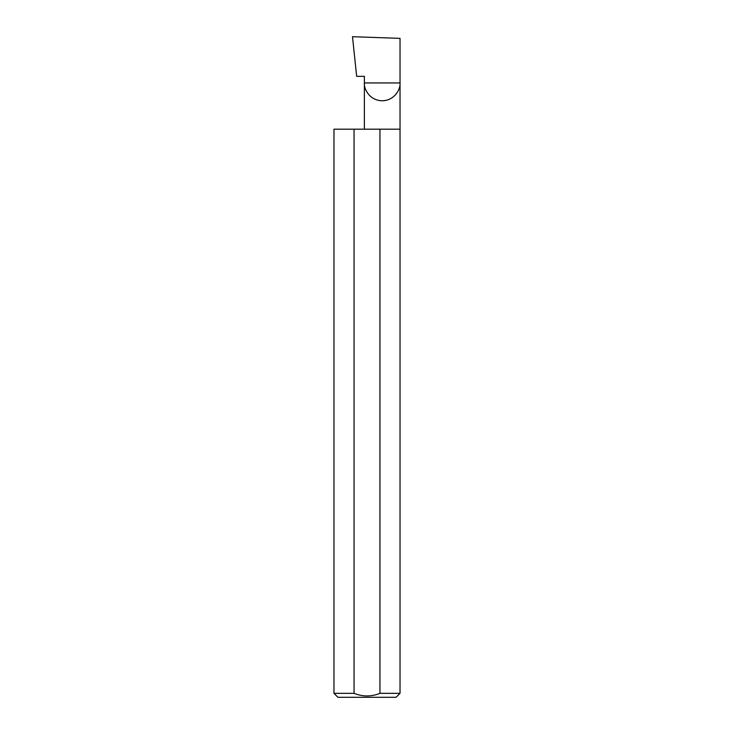 <?xml version="1.0" encoding="UTF-8"?>
<svg xmlns="http://www.w3.org/2000/svg" width="734" height="734" viewBox="0 0 734 734"><rect width="100%" height="100%" fill="white"/><g stroke="black" fill="none" stroke-linecap="round" stroke-linejoin="round"><path stroke-width="1.1" d="M364.385 129.184L364.385 82.942L400.03 82.942L400.03 38.361L352.494 36.7L356.66 76.336L364.385 76.336L364.385 82.942C363.669 88.153 369.018 100.521 382.203 100.769C395.397 100.521 400.746 88.153 400.03 82.942L400.03 693.336L396.066 697.3L337.934 697.3L333.97 693.336L354.054 693.336C362.679 696.814 371.303 696.814 379.946 693.336L400.03 693.336M379.946 693.336L379.946 129.184L400.03 129.184M333.97 693.336L333.97 129.184L354.054 129.184L354.054 693.336M379.946 129.184L354.054 129.184"/></g></svg>
